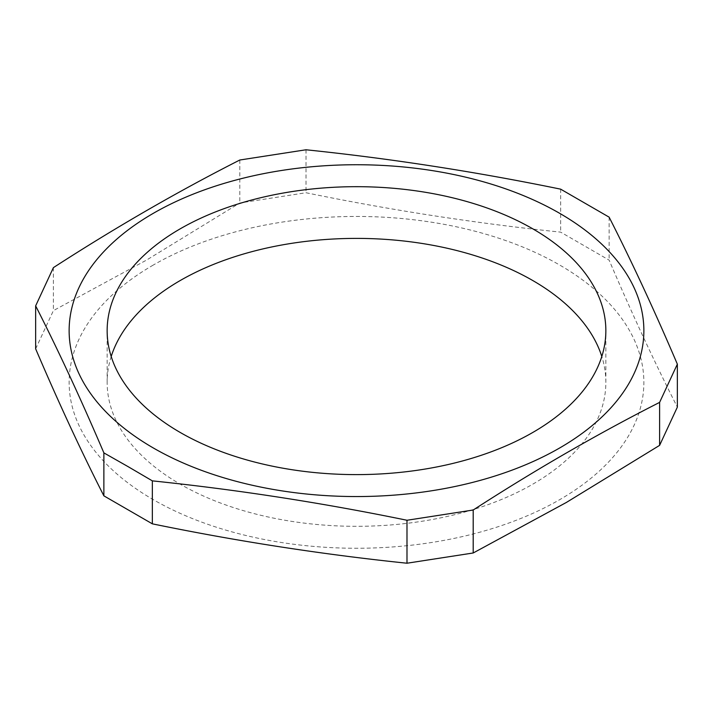 <?xml version="1.0" encoding="UTF-8"?>
<svg xmlns="http://www.w3.org/2000/svg" width="713" height="713" viewBox="0 0 713 713"><rect width="100%" height="100%" fill="white"/><g stroke="black" fill="none" stroke-linecap="round" stroke-linejoin="round"><path stroke-width="0.53" stroke-dasharray="3.56 2.67" d="M111.201 356.5A249.354 143.964 0 0 0 107.146 382.355A249.354 143.964 0 0 0 180.184 484.154A249.354 143.964 0 0 0 451.926 515.356A249.354 143.964 0 0 0 605.854 382.355A249.354 143.964 0 0 0 601.799 356.5M153.304 265.04A287.366 165.906 0 0 0 153.304 499.67A287.366 165.906 0 0 0 559.696 499.67A287.366 165.906 0 0 0 559.696 265.04A287.366 165.906 0 0 0 153.304 265.04M35.65 348.844L53.395 310.61L146.593 260.058L239.8 202.991L306.011 192.742C390.893 210.192 475.767 223.321 560.65 232.135L609.125 260.12C631.861 313.444 654.605 362.445 677.35 407.132M53.395 267.633L53.395 310.61M239.8 160.015L239.8 202.991M306.011 149.775L306.011 192.742M560.65 189.159L560.65 232.135M609.125 217.153L609.125 260.12M107.146 382.355L107.146 330.645M605.854 382.355L605.854 330.645"/><path stroke-width="1.07" d="M180.184 432.443A249.354 143.964 180 0 1 107.146 330.645A249.354 143.964 180 0 1 261.074 197.644A249.354 143.964 180 0 1 532.816 228.846A249.354 143.964 180 0 1 605.854 330.645A249.354 143.964 180 0 1 451.926 463.655A249.354 143.964 180 0 1 180.184 432.443M601.799 356.5A249.354 143.964 0 0 0 532.816 280.557A249.354 143.964 0 0 0 282.232 244.924A249.354 143.964 0 0 0 111.201 356.5M153.304 447.96A287.366 165.906 0 0 0 559.696 447.96A287.366 165.906 0 0 0 559.696 213.33A287.366 165.906 0 0 0 153.304 213.33A287.366 165.906 0 0 0 153.304 447.96M128.117 466.659L152.35 480.865C237.233 489.679 322.107 502.808 406.989 520.258L473.2 510.009C535.338 469.822 597.476 433.95 659.605 402.39L677.35 364.156C654.605 310.841 631.861 261.831 609.125 217.153L560.65 189.159C475.767 171.717 390.893 158.589 306.011 149.775L239.8 160.015C177.662 191.574 115.524 227.447 53.395 267.633L35.65 305.868C58.395 350.555 81.139 399.556 103.875 452.88L128.117 466.659M677.35 364.156L677.35 407.132L659.605 445.367L566.407 502.433L473.2 552.985L406.989 563.225C322.107 554.411 237.233 541.283 152.35 523.841L103.875 495.847C81.139 451.169 58.395 402.159 35.65 348.844L35.65 305.868M473.2 510.009L473.2 552.985M659.605 445.367L659.605 402.39M406.989 520.258L406.989 563.225M152.35 480.865L152.35 523.841M103.875 452.88L103.875 495.847"/></g></svg>
